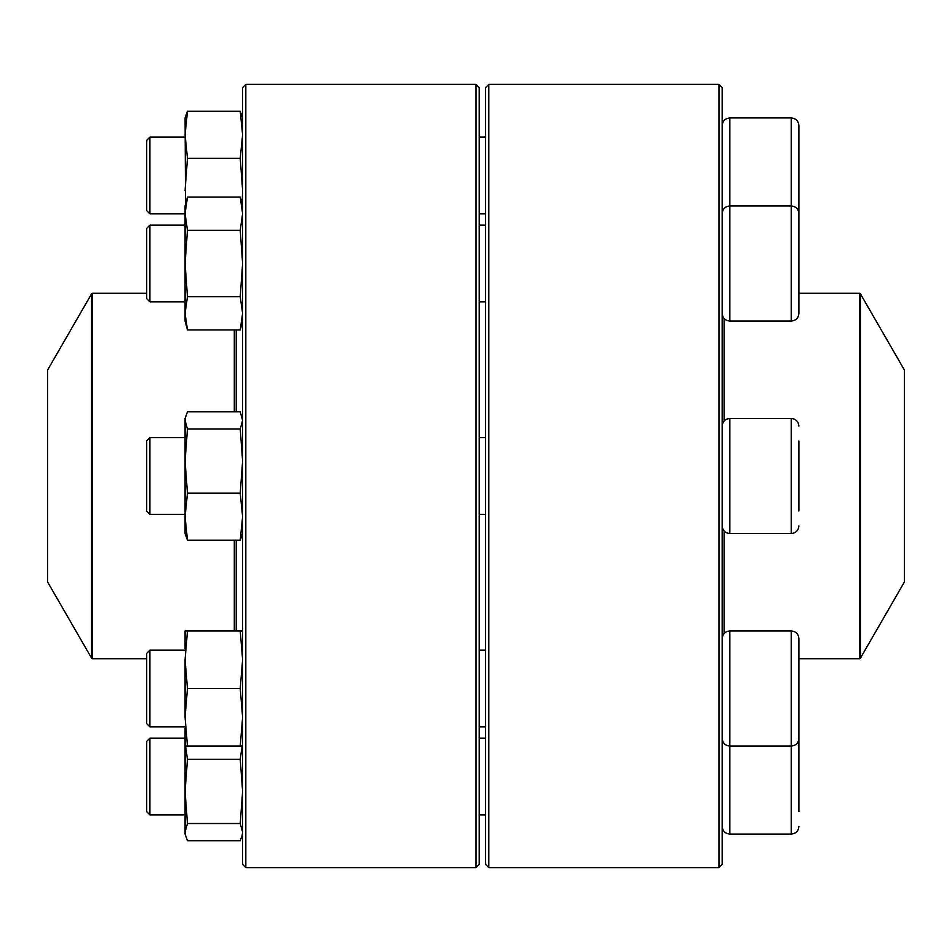 <?xml version="1.0" encoding="UTF-8"?>
<svg xmlns="http://www.w3.org/2000/svg" width="952" height="952" viewBox="0 0 952 952"><rect width="100%" height="100%" fill="white"/><g stroke="black" fill="none" stroke-linecap="round" stroke-linejoin="round"><path stroke-width="1.43" d="M718.974 476L718.974 84.371L488.792 84.371L488.792 867.629L718.974 867.629L718.974 476M718.974 84.371L722.175 87.56L722.175 864.44L718.974 867.629M488.792 867.629L485.591 864.44L485.591 87.56L488.792 84.371M791.231 117.929L729.839 117.929L729.839 205.953L791.231 205.953C795.884 206.405 798.442 208.964 798.895 213.629L798.895 313.375C798.442 318.039 795.884 320.598 791.231 321.05L791.231 117.929C795.884 118.393 798.442 120.952 798.895 125.604L798.895 225.35M149.904 301.867L146.703 298.666L146.703 228.337L149.904 225.136L149.904 301.867L185.069 301.867M860.382 658.225L904.4 581.981L904.4 370.019L860.382 293.775L860.382 658.225L859.549 658.713L859.549 293.287L798.895 293.287M236.227 540.189L236.227 630.95M236.227 329.951L236.227 411.811M47.6 476L47.6 581.981L91.618 658.225L91.618 293.775L47.6 370.019L47.6 476M245.818 84.371L245.818 867.629L476 867.629L476 84.371L245.818 84.371L242.617 87.56L242.617 864.44L245.818 867.629M476 84.371L479.201 87.56L479.201 864.44L476 867.629M242.617 321.05L240.237 329.951L187.461 329.951L185.069 321.05L185.069 205.953L187.461 197.052L240.237 197.052L242.617 213.665L240.237 230.277L187.461 230.277L185.069 213.665L187.461 197.052M240.237 329.951L242.617 313.339L240.237 296.726L187.461 296.726L185.069 263.502L187.461 230.277M240.237 296.726L242.617 263.502L240.237 230.277M187.461 329.951L185.069 313.339L187.461 296.726M798.895 440.931L798.895 511.069M149.904 514.366L146.703 511.164L146.703 440.835L149.904 437.634L149.904 514.366L185.069 514.366M242.617 533.548L240.237 540.189L187.461 540.189L185.069 533.548L185.069 418.452L187.461 411.811L240.237 411.811L242.617 420.415L240.237 429.019L187.461 429.019L185.069 420.415L185.628 416.429M240.237 540.189L242.617 516.686L240.237 493.195L187.461 493.195L185.069 461.101L187.461 429.019M240.237 493.195L242.617 461.101L240.237 429.019M187.461 540.189L185.069 516.686L187.461 493.195M722.175 638.625C722.627 633.961 725.186 631.402 729.839 630.95L729.839 746.047L791.231 746.047L791.231 630.95C795.884 631.402 798.442 633.961 798.895 638.625L798.895 811.592M149.904 650.133L149.904 726.864L185.069 726.864L149.904 726.864L146.703 723.663L146.703 653.334L149.904 650.133L185.069 650.133M479.201 726.864L485.591 726.864L479.201 726.864M722.175 738.371C722.627 743.036 725.186 745.594 729.839 746.047L729.839 834.071L791.231 834.071L791.231 746.047C795.884 745.594 798.442 743.036 798.895 738.371L798.895 723.568M185.069 648.538L185.069 630.95L242.617 630.95M242.617 834.071L240.237 840.699L187.461 840.699L185.069 834.071L185.069 728.458M242.617 746.047L187.461 746.047L185.069 717.272L185.069 659.724L187.461 630.95M240.237 746.047L242.617 717.272L240.237 688.498L187.461 688.498L185.069 659.724M240.237 688.498L242.617 659.724L240.237 630.95M185.069 717.272L187.461 688.498M185.069 746.047L187.461 746.047M798.895 741.453L798.895 726.65M149.904 814.888L146.703 811.687L146.703 741.358L149.904 738.157L149.904 814.888L185.069 814.888M242.07 836.094L242.617 832.107L240.237 823.504L242.617 791.409L240.237 759.327L187.461 759.327L185.557 746.047M240.237 759.327L242.129 746.047M240.237 823.504L187.461 823.504L185.069 791.409L187.461 759.327M185.628 836.094L185.069 832.107L187.461 823.504M149.904 225.136L185.069 225.136L149.904 225.136M479.201 225.136L485.591 225.136L479.201 225.136M149.904 213.843L146.703 210.642L146.703 140.313L149.904 137.112L149.904 213.843L185.069 213.843M185.545 204.18L185.069 117.929L187.461 111.301L240.237 111.301L242.617 117.929M242.141 204.18L242.617 190.376L240.237 158.282L187.461 158.282L185.069 134.791L187.461 111.301M240.237 158.282L242.617 134.791L240.237 111.301M185.069 190.376L187.461 158.282M722.175 213.629C722.627 208.964 725.186 206.405 729.839 205.953L729.839 321.05L791.231 321.05M724.091 633.556L724.091 530.954M724.091 421.046L724.091 318.444M234.311 540.189L234.311 630.95M234.311 329.951L234.311 411.811M146.703 293.287L92.451 293.287L92.451 658.713L146.703 658.713M791.231 418.452L729.839 418.452L729.839 533.548L791.231 533.548L791.231 418.452C795.884 418.904 798.442 421.462 798.895 426.127M479.201 301.867L485.591 301.867M729.839 321.05C725.186 320.598 722.627 318.039 722.175 313.375M859.549 658.713L798.895 658.713M859.549 293.287L860.382 293.775M91.618 658.225L92.451 658.713M92.451 293.287L91.618 293.775M242.617 205.953L240.237 197.052M479.201 514.366L485.591 514.366M149.904 437.634L185.069 437.634M479.201 437.634L485.591 437.634M729.839 533.548C725.186 533.096 722.627 530.538 722.175 525.873M729.839 418.452C725.186 418.904 722.627 421.462 722.175 426.127M791.231 533.548C795.884 533.096 798.442 530.538 798.895 525.873M242.617 418.452L242.07 416.417M729.839 630.95L791.231 630.95M479.201 650.133L485.591 650.133M479.201 814.888L485.591 814.888M149.904 738.157L185.069 738.157M479.201 738.157L485.591 738.157M729.839 834.071C725.186 833.607 722.627 831.048 722.175 826.395M791.231 834.071C795.884 833.607 798.442 831.048 798.895 826.395M146.703 723.663L149.904 726.864M479.201 213.843L485.591 213.843M149.904 137.112L185.069 137.112M479.201 137.112L485.591 137.112M729.839 117.929C725.186 118.393 722.627 120.952 722.175 125.604"/></g></svg>
